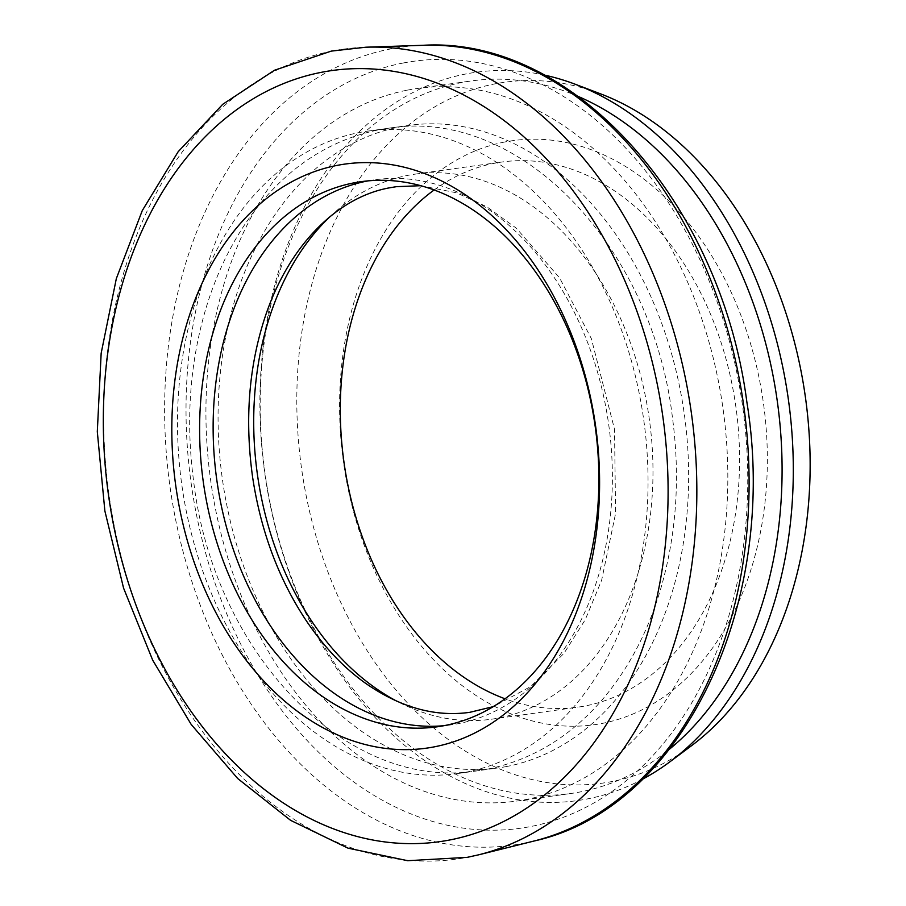 <?xml version="1.0" encoding="UTF-8"?>
<svg xmlns="http://www.w3.org/2000/svg" width="906" height="906" viewBox="0 0 906 906"><rect width="100%" height="100%" fill="white"/><g stroke="black" fill="none" stroke-linecap="round" stroke-linejoin="round"><path stroke-width="0.68" stroke-dasharray="4.53 3.4" d="M504.823 141.982A294.858 212.027 -97.9 0 0 345.152 472.989A294.858 212.027 -97.9 0 0 602.116 723.418A294.858 212.027 -97.9 0 0 761.776 392.4A294.858 212.027 -97.9 0 0 504.823 141.982M434.076 190.011A275.197 197.893 82.1 0 1 494.529 163.25A275.197 197.893 82.1 0 1 501.89 162.027A275.197 197.893 82.1 0 1 735.185 402.094A275.197 197.893 82.1 0 1 585.344 705.921A275.197 197.893 82.1 0 1 577.983 707.144A275.197 197.893 82.1 0 1 505.106 698.809M578.538 96.591A359.727 258.674 -97.9 0 0 471.392 80.94A359.727 258.674 -97.9 0 0 461.777 82.537A359.727 258.674 -97.9 0 0 265.922 479.682A359.727 258.674 -97.9 0 0 570.871 793.486A359.727 258.674 -97.9 0 0 580.486 791.889A359.727 258.674 -97.9 0 0 669.625 749.081M642.626 779.16A367.666 264.382 82.1 0 1 587.258 798.945A367.666 264.382 82.1 0 1 266.851 486.692A367.666 264.382 82.1 0 1 465.933 73.952A367.666 264.382 82.1 0 1 544.336 75.062M506.862 766.465A324.348 233.238 82.1 0 1 498.198 767.903A324.348 233.238 82.1 0 1 223.238 484.97A324.348 233.238 82.1 0 1 399.84 126.885A324.348 233.238 82.1 0 1 408.504 125.447A324.348 233.238 82.1 0 1 683.464 408.38A324.348 233.238 82.1 0 1 506.862 766.465M466.284 772.127A324.348 233.238 82.1 0 1 457.609 773.565A324.348 233.238 82.1 0 1 182.661 490.633A324.348 233.238 82.1 0 1 359.252 132.548A324.348 233.238 82.1 0 1 367.927 131.11A324.348 233.238 82.1 0 1 642.875 414.042A324.348 233.238 82.1 0 1 466.284 772.127M367.972 180.883A275.197 197.893 82.1 0 1 374.71 179.784A275.197 197.893 82.1 0 1 608.005 419.852A275.197 197.893 82.1 0 1 458.176 723.679A275.197 197.893 82.1 0 1 450.814 724.902A275.197 197.893 82.1 0 1 444.031 725.683M407.53 90.113A359.727 258.674 82.1 0 1 417.145 88.505A359.727 258.674 82.1 0 1 722.093 402.309A359.727 258.674 82.1 0 1 526.239 799.454A359.727 258.674 82.1 0 1 516.624 801.063A359.727 258.674 82.1 0 1 211.664 487.258A359.727 258.674 82.1 0 1 407.53 90.113M691.335 745.853A353.827 254.439 82.1 0 1 611.844 781.561A353.827 254.439 82.1 0 1 303.499 481.052A353.827 254.439 82.1 0 1 495.084 83.839A353.827 254.439 82.1 0 1 600.304 93.748M329.841 216.828A275.197 197.893 82.1 0 1 407.949 175.334A275.197 197.893 82.1 0 1 415.299 174.111A275.197 197.893 82.1 0 1 648.594 414.178A275.197 197.893 82.1 0 1 498.753 718.005A275.197 197.893 82.1 0 1 491.403 719.228A275.197 197.893 82.1 0 1 397.485 701.538M403 63.046A387.179 278.425 82.1 0 1 740.417 391.868A387.179 278.425 82.1 0 1 530.757 826.521A387.179 278.425 82.1 0 1 193.352 497.7A387.179 278.425 82.1 0 1 403 63.046M423.079 45.3A402.864 289.694 -97.9 0 0 390.384 48.981A402.864 289.694 -97.9 0 0 172.242 501.245A402.864 289.694 -97.9 0 0 523.317 843.384A402.864 289.694 -97.9 0 0 534.166 840.995M478.696 854.811A408.9 294.031 82.1 0 1 467.689 857.246A408.9 294.031 82.1 0 1 111.347 509.965A408.9 294.031 82.1 0 1 332.762 50.94A408.9 294.031 82.1 0 1 365.956 47.203M457.609 773.565L498.198 767.903M437.292 726.793L450.814 724.902M417.145 88.505L471.392 80.94M491.403 719.228L577.983 707.144M415.299 174.111L501.89 162.027M516.624 801.063L570.871 793.486M361.188 181.664L374.71 179.784M367.927 131.11L408.504 125.447M487.303 769.171L477.904 770.734C345.911 792.501 213.895 651.788 193.748 482.094C185.651 421.788 189.614 364.212 205.639 309.388C218.391 266.726 237.689 230.147 263.544 199.671C295.798 162.208 334.223 138.924 378.81 129.841L388.21 128.278C520.214 106.512 652.218 247.225 672.365 416.919C680.463 477.224 676.499 534.8 660.474 589.625C647.733 632.286 628.424 668.866 602.581 699.341C570.316 736.805 531.89 760.089 487.303 769.171M420.599 185.696L456.499 192.785L486.952 206.862L516.397 228.267L559.682 278.04L591.392 338.719L614.506 429.218L615.604 513.385L601.641 580.214L585.208 619.772L563.962 653.373L530.712 686.544L493.328 706.635"/><path stroke-width="1.36" d="M505.106 698.809A275.197 197.893 82.1 0 1 343.94 461.947A275.197 197.893 82.1 0 1 434.076 190.011M434.359 746.838A294.858 212.027 82.1 0 1 177.395 496.409A294.858 212.027 82.1 0 1 337.055 165.402A294.858 212.027 82.1 0 1 594.019 415.82A294.858 212.027 82.1 0 1 434.359 746.838M353.827 182.887A275.197 197.893 -97.9 0 0 203.997 486.715A275.197 197.893 -97.9 0 0 437.292 726.793A275.197 197.893 -97.9 0 0 444.642 725.559A275.197 197.893 -97.9 0 0 594.483 421.732A275.197 197.893 -97.9 0 0 361.188 181.664A275.197 197.893 -97.9 0 0 353.827 182.887M669.625 749.081A359.727 258.674 -97.9 0 0 777.325 401.449A359.727 258.674 -97.9 0 0 578.538 96.591M544.336 75.062A367.666 264.382 82.1 0 1 575.253 84.258A367.666 264.382 82.1 0 1 788.435 399.897A367.666 264.382 82.1 0 1 669.851 761.844A367.666 264.382 82.1 0 1 642.626 779.16M444.031 725.683A275.197 197.893 82.1 0 1 216.828 480.135A275.197 197.893 82.1 0 1 367.36 181.007A275.197 197.893 82.1 0 1 367.972 180.883M575.253 84.258L600.304 93.748A353.827 254.439 82.1 0 1 805.457 397.519A353.827 254.439 82.1 0 1 691.335 745.853L669.851 761.844M397.485 701.538A275.197 197.893 82.1 0 1 257.349 474.008A275.197 197.893 82.1 0 1 329.841 216.828M423.079 45.3C573.068 36.263 720.836 202.129 746.861 402.004C779.715 603.498 682.818 808.311 534.166 840.995A402.864 289.694 -97.9 0 0 743.769 406.126A402.864 289.694 -97.9 0 0 423.079 45.3L365.956 47.203A408.9 294.031 82.1 0 1 691.437 413.43A408.9 294.031 82.1 0 1 478.696 854.811L467.202 857.348L407.643 860.7L347.961 848.141L290.6 820.338L237.723 778.548L191.211 724.472L152.695 660.18L123.567 588.096L104.87 510.95L97.304 431.664L101.166 353.227L116.33 278.606L142.276 210.588L178.154 151.732L222.729 104.315L274.439 70.26L331.279 51.11L365.956 47.203M449.942 839.941A389.297 279.943 -97.9 0 0 660.734 402.921A389.297 279.943 -97.9 0 0 321.483 72.299A389.297 279.943 -97.9 0 0 110.679 509.319A389.297 279.943 -97.9 0 0 449.942 839.941M534.166 840.995L478.696 854.811M420.599 185.696L396.364 186.681L390.01 187.735C339.784 196.534 289.909 242.287 265.05 317.066C248.72 366.896 244.609 420.486 252.706 477.824C260.962 531.55 278.708 579.025 305.956 620.248C323.385 646.182 342.978 666.997 364.722 682.694C399.908 707.371 434.925 717.246 469.75 712.331L493.328 706.635"/></g></svg>
